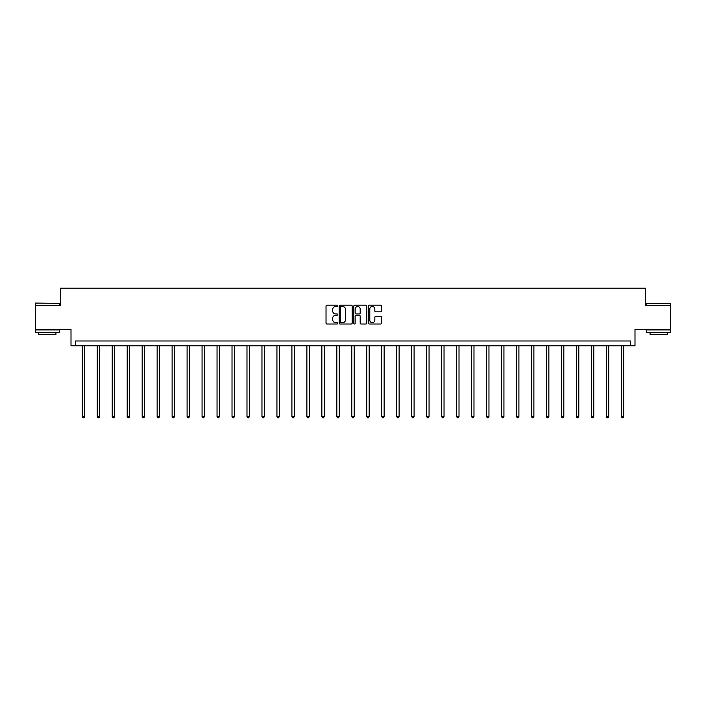 <?xml version="1.0" encoding="UTF-8"?>
<svg xmlns="http://www.w3.org/2000/svg" width="706" height="706" viewBox="0 0 706 706"><rect width="100%" height="100%" fill="white"/><g stroke="black" fill="none" stroke-linecap="round" stroke-linejoin="round"><path stroke-width="1.06" d="M337.644 305.839A0.662 0.662 0 0 0 336.983 305.177L326.975 305.177A0.944 0.944 0 0 0 326.031 306.122L326.031 323.074A0.944 0.944 0 0 0 326.975 324.019L336.983 324.019A0.662 0.662 0 0 0 337.644 323.357A0.662 0.662 0 0 0 336.983 322.704L335.685 322.704A3.018 3.018 0 0 1 332.676 319.686L332.676 318.274A3.018 3.018 0 0 1 335.685 315.255L336.983 315.255A0.662 0.662 0 0 0 337.644 314.594A0.662 0.662 0 0 0 336.983 313.941L335.685 313.941A3.018 3.018 0 0 1 332.676 310.922L332.676 309.51A3.018 3.018 0 0 1 335.685 306.492L336.983 306.492A0.662 0.662 0 0 0 337.644 305.839M670.7 305.477L645.602 305.477L645.602 288.207L60.398 288.207L60.398 305.477L35.3 305.477L35.3 329.473L71.006 329.473L71.006 345.79L634.994 345.79L634.994 329.473L670.7 329.473L670.7 303.368L646.705 303.368L670.7 303.368M380.534 311.823A0.944 0.944 0 0 0 381.478 310.878L381.478 306.122A0.944 0.944 0 0 0 380.534 305.177L369.414 305.177A0.944 0.944 0 0 0 368.47 306.122L368.47 323.074A0.944 0.944 0 0 0 369.414 324.019L380.534 324.019A0.944 0.944 0 0 0 381.478 323.074L381.478 317.329A0.944 0.944 0 0 0 380.534 316.385L375.777 316.385A0.944 0.944 0 0 0 374.833 317.329L374.833 320.18A2.524 2.524 0 0 1 372.318 322.704A2.524 2.524 0 0 1 369.794 320.18L369.794 309.016A2.524 2.524 0 0 1 372.318 306.492A2.524 2.524 0 0 1 374.833 309.016L374.833 310.878A0.944 0.944 0 0 0 375.777 311.823L380.534 311.823M630.626 345.79L630.626 340.989L75.374 340.989L75.374 345.79M352.179 306.122A0.944 0.944 0 0 0 351.235 305.177L340.115 305.177A0.944 0.944 0 0 0 339.171 306.122L339.171 323.074A0.944 0.944 0 0 0 340.115 324.019L351.235 324.019A0.944 0.944 0 0 0 352.179 323.074L352.179 306.122M354.765 305.177L365.885 305.177A0.944 0.944 0 0 1 366.829 306.122L366.829 323.074A0.944 0.944 0 0 1 365.885 324.019L361.128 324.019A0.944 0.944 0 0 1 360.184 323.074L360.184 316.2A0.944 0.944 0 0 0 359.239 315.255L356.089 315.255A0.944 0.944 0 0 0 355.144 316.2L355.144 323.357A0.662 0.662 0 0 1 354.483 324.019A0.662 0.662 0 0 1 353.821 323.357L353.821 306.122A0.944 0.944 0 0 1 354.765 305.177M341.157 306.492A0.662 0.662 0 0 0 340.495 307.154L340.495 322.042A0.662 0.662 0 0 0 341.157 322.704L342.516 322.704A3.018 3.018 0 0 0 345.534 319.686L345.534 309.51A3.018 3.018 0 0 0 342.516 306.492L341.157 306.492M360.184 309.06A2.524 2.524 0 0 0 357.66 306.545A2.524 2.524 0 0 0 355.144 309.06L355.144 312.996A0.944 0.944 0 0 0 356.089 313.941L359.239 313.941A0.944 0.944 0 0 0 360.184 312.996L360.184 309.06M82.284 345.79L82.284 416.549L84.685 416.549L84.685 345.79M84.685 416.549L83.961 417.793L82.999 417.793L82.284 416.549M35.591 303.077L59.295 303.368L35.591 303.077M47.302 332.358L35.3 332.358L35.3 329.958L59.295 329.958L59.295 332.358L47.302 332.358M55.933 332.358L55.933 334.565L38.662 334.565L38.662 332.358M658.698 332.358L646.705 332.358L646.705 329.958L670.7 329.958L670.7 332.358L658.698 332.358M667.338 332.358L667.338 334.565L650.067 334.565L650.067 332.358M97.26 345.79L97.26 416.549L99.652 416.549L99.652 345.79M99.652 416.549L98.937 417.793L97.975 417.793L97.26 416.549M112.228 345.79L112.228 416.549L114.628 416.549L114.628 345.79M114.628 416.549L113.913 417.793L112.951 417.793L112.228 416.549M127.204 345.79L127.204 416.549L129.604 416.549L129.604 345.79M129.604 416.549L128.88 417.793L127.918 417.793L127.204 416.549M142.18 345.79L142.18 416.549L144.571 416.549L144.571 345.79M144.571 416.549L143.856 417.793L142.894 417.793L142.18 416.549M157.147 345.79L157.147 416.549L159.547 416.549L159.547 345.79M159.547 416.549L158.832 417.793L157.87 417.793L157.147 416.549M172.123 345.79L172.123 416.549L174.523 416.549L174.523 345.79M174.523 416.549L173.8 417.793L172.838 417.793L172.123 416.549M187.099 345.79L187.099 416.549L189.499 416.549L189.499 345.79M189.499 416.549L188.776 417.793L187.814 417.793L187.099 416.549M202.066 345.79L202.066 416.549L204.466 416.549L204.466 345.79M204.466 416.549L203.752 417.793L202.79 417.793L202.066 416.549M217.042 345.79L217.042 416.549L219.442 416.549L219.442 345.79M219.442 416.549L218.719 417.793L217.766 417.793L217.042 416.549M232.018 345.79L232.018 416.549L234.418 416.549L234.418 345.79M234.418 416.549L233.695 417.793L232.733 417.793L232.018 416.549M246.985 345.79L246.985 416.549L249.386 416.549L249.386 345.79M249.386 416.549L248.671 417.793L247.709 417.793L246.985 416.549M261.961 345.79L261.961 416.549L264.362 416.549L264.362 345.79M264.362 416.549L263.638 417.793L262.685 417.793L261.961 416.549M276.937 345.79L276.937 416.549L279.338 416.549L279.338 345.79M279.338 416.549L278.614 417.793L277.652 417.793L276.937 416.549M291.905 345.79L291.905 416.549L294.305 416.549L294.305 345.79M294.305 416.549L293.59 417.793L292.628 417.793L291.905 416.549M306.881 345.79L306.881 416.549L309.281 416.549L309.281 345.79M309.281 416.549L308.557 417.793L307.604 417.793L306.881 416.549M321.857 345.79L321.857 416.549L324.257 416.549L324.257 345.79M324.257 416.549L323.533 417.793L322.571 417.793L321.857 416.549M336.824 345.79L336.824 416.549L339.224 416.549L339.224 345.79M339.224 416.549L338.509 417.793L337.547 417.793L336.824 416.549M351.8 345.79L351.8 416.549L354.2 416.549L354.2 345.79M354.2 416.549L353.477 417.793L352.523 417.793L351.8 416.549M366.776 345.79L366.776 416.549L369.176 416.549L369.176 345.79M369.176 416.549L368.453 417.793L367.491 417.793L366.776 416.549M381.743 345.79L381.743 416.549L384.143 416.549L384.143 345.79M384.143 416.549L383.429 417.793L382.467 417.793L381.743 416.549M396.719 345.79L396.719 416.549L399.119 416.549L399.119 345.79M399.119 416.549L398.396 417.793L397.443 417.793L396.719 416.549M411.695 345.79L411.695 416.549L414.095 416.549L414.095 345.79M414.095 416.549L413.372 417.793L412.41 417.793L411.695 416.549M426.662 345.79L426.662 416.549L429.063 416.549L429.063 345.79M429.063 416.549L428.348 417.793L427.386 417.793L426.662 416.549M441.638 345.79L441.638 416.549L444.039 416.549L444.039 345.79M444.039 416.549L443.315 417.793L442.362 417.793L441.638 416.549M456.614 345.79L456.614 416.549L459.015 416.549L459.015 345.79M459.015 416.549L458.291 417.793L457.329 417.793L456.614 416.549M471.582 345.79L471.582 416.549L473.982 416.549L473.982 345.79M473.982 416.549L473.267 417.793L472.305 417.793L471.582 416.549M486.558 345.79L486.558 416.549L488.958 416.549L488.958 345.79M488.958 416.549L488.234 417.793L487.281 417.793L486.558 416.549M501.534 345.79L501.534 416.549L503.934 416.549L503.934 345.79M503.934 416.549L503.21 417.793L502.248 417.793L501.534 416.549M516.501 345.79L516.501 416.549L518.901 416.549L518.901 345.79M518.901 416.549L518.186 417.793L517.224 417.793L516.501 416.549M531.477 345.79L531.477 416.549L533.877 416.549L533.877 345.79M533.877 416.549L533.162 417.793L532.2 417.793L531.477 416.549M546.453 345.79L546.453 416.549L548.853 416.549L548.853 345.79M548.853 416.549L548.13 417.793L547.168 417.793L546.453 416.549M561.429 345.79L561.429 416.549L563.82 416.549L563.82 345.79M563.82 416.549L563.106 417.793L562.144 417.793L561.429 416.549M576.396 345.79L576.396 416.549L578.796 416.549L578.796 345.79M578.796 416.549L578.082 417.793L577.12 417.793L576.396 416.549M591.372 345.79L591.372 416.549L593.772 416.549L593.772 345.79M593.772 416.549L593.049 417.793L592.087 417.793L591.372 416.549M606.348 345.79L606.348 416.549L608.74 416.549L608.74 345.79M608.74 416.549L608.025 417.793L607.063 417.793L606.348 416.549M621.315 345.79L621.315 416.549L623.716 416.549L623.716 345.79M623.716 416.549L623.001 417.793L622.039 417.793L621.315 416.549M35.3 305.477L35.3 303.368M40.772 329.958L40.772 329.473M53.824 329.958L53.824 329.473M59.295 305.477L59.295 303.368M646.705 305.477L646.705 303.368M652.176 329.958L652.176 329.473M665.228 329.958L665.228 329.473"/></g></svg>
